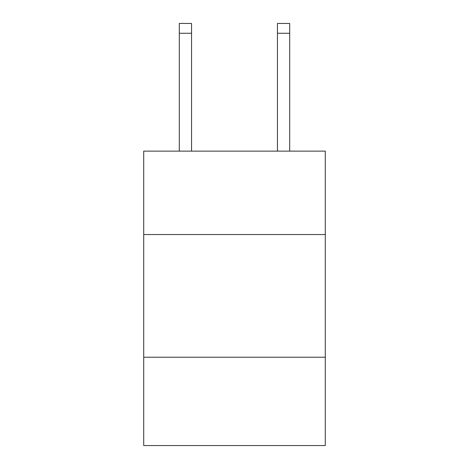 <?xml version="1.0" encoding="UTF-8"?>
<svg xmlns="http://www.w3.org/2000/svg" width="469" height="469" viewBox="0 0 469 469"><rect width="100%" height="100%" fill="white"/><g stroke="black" fill="none" stroke-linecap="round" stroke-linejoin="round"><path stroke-width="0.7" d="M325.281 234.547L325.281 151.129L143.719 151.129L143.719 234.547L325.281 234.547L325.281 445.55L143.719 445.55L143.719 234.547M325.281 357.226L143.719 357.226M191.563 151.129L191.563 33.264L179.299 33.264L179.299 23.45L191.563 23.45L191.563 33.264M179.299 151.129L179.299 33.264M289.701 151.129L289.701 23.45L277.437 23.45L277.437 151.129M277.437 33.264L289.701 33.264"/></g></svg>
